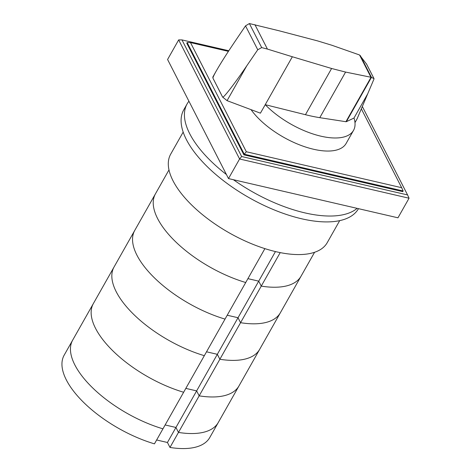 <?xml version="1.0" encoding="UTF-8"?>
<svg xmlns="http://www.w3.org/2000/svg" width="471" height="471" viewBox="0 0 471 471"><rect width="100%" height="100%" fill="white"/><g stroke="black" fill="none" stroke-linecap="round" stroke-linejoin="round"><path stroke-width="0.71" d="M219.869 359.267L199.174 395.846L196.637 390.889L217.331 354.31L219.869 359.267L217.331 354.31L238.026 317.731L240.563 322.694L219.869 359.267A83.644 36.926 -150.5 0 0 259.668 349.341A83.644 36.926 -150.5 0 1 219.869 359.267M196.637 390.889L185.827 388.387L196.637 390.889L199.174 395.846L178.48 432.425L175.942 427.462L196.637 390.889M206.522 351.808L217.331 354.31L206.522 351.808M264.896 248.629L225.032 319.097A83.644 36.926 -150.5 0 1 134.765 230.39A83.644 36.926 -150.5 0 0 225.032 319.097L204.332 355.676A83.644 36.926 -150.5 0 1 114.07 266.963L93.376 303.542A83.644 36.926 -150.5 0 0 183.637 392.255A83.644 36.926 -150.5 0 1 93.376 303.542L72.681 340.121A83.644 36.926 29.5 0 0 162.942 428.828A83.644 36.926 -150.5 0 1 72.681 340.121L64.18 355.146A83.644 36.926 -150.5 0 0 154.447 443.853L204.332 355.676A83.644 36.926 -150.5 0 1 114.07 266.963L168.983 169.907M169.978 447.45L167.44 442.487L175.942 427.462L178.48 432.425L169.978 447.45A83.644 36.926 -150.5 0 0 209.778 437.518L218.279 422.499A83.644 36.926 -150.5 0 1 178.48 432.425A83.644 36.926 29.5 0 0 218.279 422.499L238.974 385.92A83.644 36.926 -150.5 0 1 199.174 395.846A83.644 36.926 -150.5 0 0 238.974 385.92L280.363 312.762A83.644 36.926 -150.5 0 1 240.563 322.694L238.026 317.731L275.453 251.573M227.216 315.229L238.026 317.731L227.216 315.229M175.942 427.462L165.133 424.966L175.942 427.462M280.21 252.615L261.258 286.115L258.72 281.152L247.911 278.649L258.72 281.152L261.258 286.115L240.563 322.694A83.644 36.926 -150.5 0 0 280.363 312.762L301.057 276.183A83.644 36.926 -150.5 0 1 261.258 286.115A83.644 36.926 -150.5 0 0 301.057 276.183L314.581 252.285M245.727 282.518A83.644 36.926 -150.5 0 1 155.459 193.811A83.644 36.926 -150.5 0 0 245.727 282.518M167.44 442.487L156.631 439.985M188.93 101.23A100.37 44.315 29.5 0 0 187.099 103.92A100.37 44.315 29.5 0 0 226.439 174.547M233.41 179.716A100.37 44.315 29.5 0 0 304.92 212.892A100.37 44.315 29.5 0 0 357.13 208.359M358.472 208.671A100.37 44.315 -150.5 0 1 301.593 218.768A100.37 44.315 -150.5 0 1 210.731 169.966A100.37 44.315 -150.5 0 1 183.772 109.802L187.099 103.92M339.691 220.64L327.21 242.695A89.914 39.699 -150.5 0 1 276.247 251.761A89.914 39.699 -150.5 0 1 194.853 208.041A89.914 39.699 -150.5 0 1 170.696 154.141L183.172 132.092M346.379 121.665A1.236 0.548 -150.5 0 1 345.92 121.712L319.785 117.673A122.213 53.959 -150.5 0 1 305.449 114.706L265.232 104.68A57.503 25.387 29.5 0 0 320.916 136.184A57.503 25.387 29.5 0 0 353.515 130.39A57.503 25.387 29.5 0 0 353.998 118.044L346.379 121.665L371.419 77.409L370.942 77.25L359.55 54.977L366.609 64.18M370.942 77.25L345.584 72.075L331.602 68.489L292.344 56.761L260.428 113.17L227.069 100.659L246.775 65.822C234.381 84.026 223.077 98.651 222.618 97.073L212.98 78.227C212.745 77.691 213.852 75.248 216.313 70.891C220.54 63.485 226.598 53.929 234.47 42.231L245.521 25.858L249.389 23.55L279.044 30.768L317.466 40.865L331.861 45.251L359.55 54.977M353.515 130.39L346.12 143.455A57.503 25.387 -150.5 0 1 313.527 149.248A57.503 25.387 -150.5 0 1 251.055 109.655M216.313 70.891L212.827 77.05L212.974 78.239L222.612 97.085L227.069 100.659M249.389 23.55L261.688 47.595L257.749 49.755L246.775 65.822M354.981 122.666L357.148 118.692L373.968 79.069L373.992 78.61L371.419 77.409M371.489 77.403L360.356 55.631M373.992 78.61L366.426 63.821M292.344 56.761L267.422 49.078L254.935 24.675M267.422 49.078L261.688 47.595M354.969 122.548L357.148 118.692M361.334 108.854L401.669 187.699L246.327 151.739L244.272 154.205L187.152 42.555L190.478 42.573L228.406 51.351M246.327 151.739L190.478 42.573M403.147 190.979L402.776 191.632L243.901 154.853L244.272 154.205L403.147 190.979L401.669 187.699M243.901 154.853L186.781 43.208L187.152 42.555M409.052 198.214L397.966 217.808L228.5 178.58L239.586 158.986L241.641 156.519L181.983 39.911L178.662 39.894L239.586 158.986L409.052 198.214L407.574 194.935L241.641 156.519M362.334 106.499L407.574 194.935M181.983 39.911L228.8 50.75M228.5 178.58L167.576 59.493L178.662 39.894M257.749 49.755L245.521 25.858M305.449 114.706L331.602 68.489M353.992 118.044L367.78 93.676M345.92 121.712L371.042 77.303M319.785 117.673L345.584 72.075M374.027 78.651L366.532 63.997"/></g></svg>
